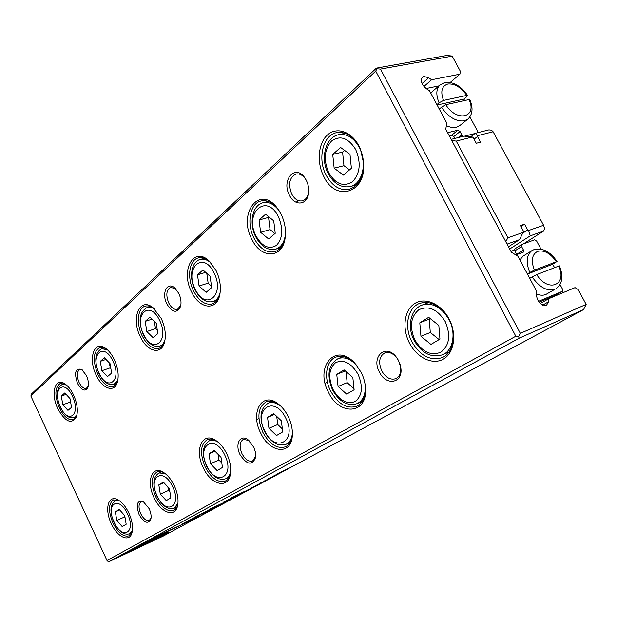<?xml version="1.0" encoding="UTF-8"?>
<svg xmlns="http://www.w3.org/2000/svg" width="617" height="617" viewBox="0 0 617 617"><rect width="100%" height="100%" fill="white"/><g stroke="black" fill="none" stroke-linecap="round" stroke-linejoin="round"><path stroke-width="0.93" d="M509.681 249.006L530.296 235.833L528.584 230.519L543.585 225.259L493.122 131.745L477.627 135.671L475.229 133.311L488.888 129.879L491.425 130.156L493.122 131.745M523.147 232.902L527.697 229.956L528.584 230.519M511.115 251.705L514.493 249.553M523.478 243.846L543.484 231.136L530.296 235.833M470.709 136.835L475.229 133.311M474.072 139.172L477.496 136.511L477.627 135.671M451.166 139.349L464.061 136.11L472.329 137.013L473.224 137.599L476.27 143.283L480.535 142.172L477.496 136.511M508.477 246.761L519.514 239.674L507.066 244.108M520.956 226.547L524.589 224.172L520.447 225.598L523.563 231.406L519.514 239.674M524.589 224.172L527.697 229.956M472.329 137.013L456.256 141.085L507.899 237.776L523.455 232.316M543.585 225.259L544.688 228.884L543.484 231.136M456.256 141.085L451.837 140.599M507.899 237.776L505.786 241.717M214.515 508.184L208.739 510.961L214.515 508.184M230.804 497.942L244.425 491.479L230.804 497.942M225.035 502.562L218.48 505.709L224.981 502.454M163.844 533.813L134.629 548.097L154.088 539.96L142.573 544.364L163.844 533.813M223.801 502.007L240.136 493.801L223.801 502.007M269.968 478.283L263.845 481.229L269.968 478.283M227.75 500.68L236.141 496.562L227.75 500.68M229.647 500.063L222.49 503.518L229.624 500.017M192.327 518.558L182.755 523.694L198.088 516.506L192.712 518.928L199.623 515.118L192.327 518.558M165.371 533.751L168.418 532.139L164.06 533.751L148.281 542.027L165.371 533.751L165.171 533.335M220.061 505.238L213.659 508.3L220.014 505.153M279.478 473.208L272.56 476.525L279.416 473.077M376.393 68.117L31.668 393.8L30.85 395.991L106.996 560.506L107.767 561.215L109.317 561.501L162.957 536.219L583.566 309.587L519.182 338.185L518.596 336.604L515.82 336.226L375.722 71.094L376.972 68.749L376.393 68.117L446.639 55.499L451.652 55.985L452.184 56.124L460.39 71.333L459.912 74.163L431.615 79.747L428.614 77.757L423.941 76.469L422.36 77.264C420.262 80.842 421.65 84.699 426.524 88.825L429.548 90.815L446.801 123.115L445.752 129.2L511.385 252.214L517.894 256.225L536.636 291.301L536.304 294.456C537.415 302.137 540.839 305.716 546.593 305.184L548.474 301.829L548.783 298.667L575.044 287.638L578.137 289.543L586.15 304.397L583.566 309.587M109.317 561.501L519.182 338.185M153.001 538.093L149.808 539.836L155.577 537.669L161.754 534.6L157.859 536.05L200.147 515.966L153.001 538.093M203.687 513.699L208.407 511.485L203.687 513.699M244.64 491.68L240.106 494.009L244.64 491.68M249.422 489.088L244.887 491.433L249.422 489.088M266.12 480.404L260.281 483.126L266.104 480.365M213.752 507.76L211.053 508.616L224.326 502.323L208.962 509.511L211.207 508.948L195.712 516.684L213.752 507.76M274.449 475.915L268.58 478.645L274.426 475.877M211.269 509.974L205.631 512.619L211.253 509.943M236.805 495.898L232.378 498.181L236.805 495.898M277.827 473.648L287.53 468.858L277.827 473.648M225.745 501.436L229.154 499.724L225.745 501.436M119.914 556.102L165.695 534.546L127.68 552.446L139.558 546.353L119.914 556.102M250.008 488.664L258.654 484.43L250.008 488.664M262.572 482.324L255.901 485.51L262.526 482.224M554.544 267.608L552.662 264.238L557.043 261.454L534.361 270.161L529.764 272.483C525.73 262.248 526.44 254.968 531.877 250.649L523.17 256.078L519.846 259.865M536.358 293.985C539.921 295.427 543.083 295.597 545.852 294.486L554.783 289.365C547.024 291.471 539.482 287.321 532.147 276.933L536.744 274.611L559.388 265.811M529.733 278.375L532.147 276.933M527.358 273.933L529.764 272.483M437.121 104.998L463.83 99.136L466.683 96.776L467.617 95.488L466.784 95.396C460.914 87.198 454.59 83.411 447.811 84.012C441.71 86.01 440.276 91.486 443.507 100.44L466.784 95.396M379.378 372.012C370.956 356.896 385.563 343.06 396.114 356.834L398.574 360.621L400.834 367.855C403.302 383.381 385.972 386.335 379.378 372.012M398.289 360.081L396.5 357.444C392.682 353.094 388.772 351.59 384.761 352.932C379.231 356.371 378.221 362.341 381.722 370.832C385.694 377.627 390.384 380.242 395.775 378.676C399.538 376.748 401.166 372.907 400.657 367.154L399.993 364.045M240.067 454.675C234.73 444.448 240.082 433.813 247.887 439.651L253.934 447.418L255.43 452.168L255.623 457.39C252.168 465.866 246.977 464.963 240.067 454.675M248.975 440.492L243.306 439.381C239.573 441.926 239.141 446.7 242.003 453.703C245.25 459.588 248.813 462.002 252.7 460.945L255.747 456.017M289.45 195.203C280.936 179.909 295.566 163.312 305.053 178.197L306.271 180.272C308.253 184.275 309.032 188.432 308.623 192.743C307.621 205.23 294.764 206.618 289.45 195.203M306.317 180.365L305.492 179.015C302.623 175.02 299.43 173.362 295.913 174.04C289.381 177.457 287.985 184.113 291.718 194.008C294.679 199.306 298.273 201.574 302.515 200.81C305.909 199.707 307.952 196.707 308.639 191.818L308.739 190.229M166.868 303.98C161.299 293.383 167.114 281.067 174.704 287.923L178.791 293.399C180.928 298.05 181.521 302.423 180.557 306.502C177.017 313.59 172.451 312.75 166.868 303.98M175.675 288.833L170.577 287.329C166.32 289.921 165.711 295.142 168.75 302.993C171.349 307.86 174.272 309.973 177.519 309.325L180.835 305.207L180.557 306.502M409.457 343.052C401.929 328.583 404.12 310.297 414.539 303.641C424.843 296.762 441.255 303.772 449.114 319.035C457.128 334.198 454.181 353.209 443.284 359.163C432.494 365.341 416.837 357.605 409.457 343.052M449.091 319.305C440.831 305.631 431.028 300.317 419.683 303.371C407.582 307.575 403.888 326.948 411.901 341.818C420.192 355.847 430.25 361.122 442.065 357.652C453.472 353.248 457.174 334.167 449.091 319.305M328.421 392.134C314.608 367.069 335.278 341.934 354.428 362.765L361.146 372.313C363.883 377.797 365.357 383.388 365.572 389.08C367.092 414.624 339.157 415.827 328.421 392.134M357.027 365.781L355.03 363.513C348.458 357.112 342.049 354.983 335.818 357.135C326.031 360.66 323.609 377.589 330.619 391.024C338.062 404.035 346.723 409.125 356.611 406.302C362.534 403.356 365.48 397.302 365.457 388.132L365.225 385.116M260.729 433.126C249.7 412.387 262.271 390.576 278.552 404.166C282.393 407.228 285.609 411.338 288.201 416.49C291.44 423.247 292.805 429.818 292.288 436.196C291.031 455.593 269.598 452.809 260.729 433.126M280.357 405.716L279.47 404.991C274.658 401.351 270.215 400.302 266.151 401.829C257.844 407.289 256.711 417.385 262.734 432.124C269.467 444.24 277.025 449.137 285.424 446.816C289.342 444.926 291.648 440.978 292.335 434.962L292.412 433.82M203.34 467.887C194.085 449.932 202.361 430.867 215.973 440.553C220.223 443.453 223.809 447.842 226.724 453.726C230.11 460.999 231.344 467.779 230.419 474.057C228.305 489.412 210.999 484.977 203.34 467.887M217.439 441.618L217.053 441.356C213.451 439.034 210.212 438.448 207.335 439.589C200.402 444.34 199.684 453.464 205.183 466.969C211.315 478.291 217.994 482.995 225.205 481.083C228.012 479.748 229.802 476.956 230.581 472.715L230.65 472.252M154.073 497.726C146.067 481.808 151.728 464.933 163.181 472.213C167.477 474.851 171.156 479.293 174.218 485.533C177.603 492.991 178.737 499.693 177.611 505.624C175.267 518.141 160.829 512.928 154.073 497.726M164.438 473.031L164.338 472.969C161.585 471.388 159.132 471.033 156.996 471.912C151.126 476.1 150.718 484.422 155.769 496.878C161.399 507.513 167.346 512.025 173.624 510.436C175.714 509.441 177.125 507.382 177.85 504.251L177.873 504.128M323.825 176.555C316.614 162.711 318.079 143.491 327.295 135.084C336.404 126.47 351.405 131.321 358.917 145.92L360.505 149.345L363.652 163.358C366.074 193.376 335.532 202.067 323.825 176.555M359.109 146.599C352.978 135.925 345.458 131.274 336.566 132.655C322.753 135.185 317.277 159.063 326.192 175.305C332.401 186.311 340.144 190.962 349.43 189.257C358.901 185.848 363.606 177.064 363.536 162.911L360.59 149.8L359.109 146.599M251.898 239.342C237.73 213.713 259.155 184.475 276.886 207.574L280.974 213.96C284.784 221.804 286.18 229.755 285.154 237.807C282.671 258.909 260.991 259.132 251.898 239.342M278.838 210.258L277.488 208.453C272.19 202.222 266.675 199.731 260.937 200.995C249.893 203.402 246.353 223.716 254.034 238.216C259.85 248.774 266.799 253.263 274.873 251.674C280.403 249.777 283.851 244.795 285.224 236.743L285.47 234.499M191.602 291.964C180.164 270.585 193.615 245.527 209.271 261.122L216.089 270.593C220.061 279.085 221.264 287.252 219.706 295.103C216.482 311.361 199.337 308.916 191.602 291.964M210.821 262.703L210.15 262.048C206.016 258.299 202.006 256.942 198.126 257.96C189.087 260.15 186.812 277.827 193.553 290.939C198.982 301.034 205.23 305.361 212.279 303.926C216.05 302.6 218.595 299.245 219.914 293.846L220.107 292.928M140.337 336.712C130.719 318.187 139.666 296.499 153.062 307.736L161.238 318.465C165.171 327.11 166.258 335.077 164.508 342.366C161.276 355.407 147.116 351.713 140.337 336.712M154.389 308.862L154.088 308.631C150.88 306.179 147.879 305.361 145.08 306.179C137.545 308.153 136.11 323.794 142.126 335.779C147.201 345.404 152.839 349.577 159.024 348.312C161.754 347.317 163.682 344.895 164.808 341.047L164.901 340.684M106.641 349.129L102.962 347.425L99.661 347.541C93.152 351.844 92.558 360.783 97.864 374.365C102.615 383.543 107.72 387.576 113.189 386.466L115.857 384.53L117.693 380.944M96.206 375.229C87.899 358.809 94.039 339.782 105.476 348.25C108.854 350.633 111.785 354.374 114.261 359.472C118.071 368.056 119.096 375.676 117.323 382.347C114.292 393.098 102.268 388.749 96.206 375.229M139.103 514.578C135.701 504.544 137.059 500.186 143.175 501.498L149.129 508.632C150.91 512.604 151.489 516.105 150.856 519.136C148.034 524.473 144.116 522.954 139.103 514.578M144.085 502.076L141.154 501.837C138.463 503.804 138.331 507.776 140.753 513.753C143.483 518.936 146.314 521.164 149.252 520.432L151.049 518.064M77.472 383.304C74.001 372.56 75.39 367.933 81.629 369.406L86.365 375.406C88.37 379.972 88.894 383.959 87.922 387.36C85.192 391.972 81.706 390.615 77.472 383.304M82.485 370.046L79.74 369.606C76.747 371.635 76.531 375.923 79.084 382.463C81.367 386.905 83.773 388.872 86.318 388.371L88.2 386.335M111.307 523.632C104.25 509.287 108.206 494.163 117.932 499.855C122.104 502.23 125.737 506.619 128.845 513.012C132.169 520.493 133.233 526.987 132.023 532.502C129.693 542.921 117.361 537.353 111.307 523.632M119.042 500.518L113.428 499.893C108.391 503.619 108.206 511.269 112.888 522.838C118.078 532.849 123.431 537.191 128.938 535.857L132.293 531.214M57.821 408.732C50.509 393.962 54.797 377.049 64.6 383.651C68.001 385.841 70.994 389.62 73.57 394.988C77.241 403.402 78.22 410.644 76.493 416.714C71.626 424.751 65.402 422.09 57.821 408.732M65.649 384.368L60.312 383.412C54.782 387.245 54.466 395.42 59.371 407.93C63.821 416.683 68.479 420.578 73.338 419.606L76.847 415.496M467.563 119.336L459.912 125.475L456.356 127.241C453.395 127.927 450.063 127.387 446.361 125.629M430.843 93.236L432.517 91.401M439.181 108.854L445.79 104.697C456.804 122.66 477.62 117.569 469.036 99.568L445.79 104.697M436.913 104.605L439.065 102.792C435.841 94.902 436.126 88.979 439.913 85.023L440.276 84.706M538.371 301.374L562.396 291.309L562.503 289.157L560.028 284.553M540.993 249.145L536.674 241.116L534.615 239.82L521.704 244.509L521.62 246.584L523.471 250.039L523.378 252.129L515.812 254.937M538.973 302.183L555.416 295.265M542.004 302.507L540.037 303.34M556.681 294.556L556.603 295.381M463.83 99.136L464.663 100.532M450.217 82.454L459.912 74.163M423.918 86.488L431.615 79.747M106.996 560.506L515.82 336.226M30.85 395.991L375.722 71.094M439.952 339.095L430.944 344.409L420.948 336.28L419.791 322.838L428.661 317.331L438.834 325.452L439.952 339.095M354.112 389.751L346.677 394.14L338.07 386.458L336.751 374.403L344.078 369.853L352.831 377.519L354.112 389.751M282.733 431.869L276.493 435.556L268.958 428.298L267.554 417.37L273.709 413.544L281.352 420.802L282.733 431.869M222.444 467.447L217.138 470.586L210.459 463.722L209.009 453.719L214.246 450.464L221.009 457.336L222.444 467.447M170.847 497.896L166.274 500.595L160.297 494.094L158.824 484.885L163.343 482.078L169.39 488.587L170.847 497.896M126.184 524.249L122.205 526.602L116.806 520.424L115.333 511.886L119.266 509.441L124.719 515.635L126.184 524.249M256.788 419.83L258.932 418.488M540.23 303.518L548.783 298.667M452.184 56.124L380.473 69.096L520.332 333.381L586.15 304.397M380.473 69.096L376.972 68.749M520.332 333.381L518.596 336.604M61.291 396.075L62.857 404.752L67.963 410.367L71.541 407.313L69.968 398.551L64.816 392.936L61.291 396.075L66.135 394.371M70.585 401.991L62.857 404.752M125.02 517.362L124.634 516.93L116.806 520.424M124.634 516.93L124.341 515.195M119.721 509.958L115.333 511.886M100.301 361.346L101.89 370.709L107.52 376.578L111.623 373.069L110.042 363.606L104.35 357.744L100.301 361.346L105.985 359.426M109.402 362.95L110.227 367.84L101.89 370.709M110.227 367.84L110.859 368.496M145.219 321.357L146.815 331.537L153.078 337.661L157.829 333.604L156.248 323.308L149.908 317.184L145.219 321.357L151.975 319.182M154.404 321.534L155.507 328.676L157.35 330.457M155.507 328.676L146.815 331.537M197.494 274.827L199.067 285.964L206.109 292.358L211.677 287.607L210.119 276.323L202.978 269.945L197.494 274.827L205.685 272.359M206.772 273.339L208.137 283.164L211.477 286.172M208.137 283.164L199.067 285.964M259.078 219.999L260.605 232.293L268.626 238.964L275.236 233.319L273.732 220.855L265.595 214.199L259.078 219.999L268.565 217.392L270.053 229.617L274.897 233.604M270.053 229.617L260.605 232.293M269.012 216.999L268.565 217.392M332.725 154.443L334.152 168.156L343.399 175.089L351.382 168.279L349.986 154.35L340.576 147.448L332.725 154.443L342.574 152.075L343.962 165.695L349.546 169.845M343.962 165.695L334.152 168.156M344.533 150.347L342.574 152.075M169.937 492.119L168.433 490.5L160.297 494.094M168.433 490.5L167.878 486.967M163.898 482.671L158.824 484.885M221.812 462.974L218.919 460.027L210.459 463.722M218.919 460.027L218.117 454.397M214.947 451.174L209.009 453.719M282.37 428.946L277.75 424.535L268.958 428.298M277.75 424.535L276.724 416.406M274.611 414.4L267.554 417.37M354.004 388.695L347.163 382.648L338.07 386.458M347.163 382.648L345.975 371.511M345.281 370.902L336.751 374.403M439.119 339.589L430.304 332.47L420.948 336.28M430.304 332.47L429.185 319.128L419.791 322.838M429.185 319.128L430.157 318.519M453.086 138.871L454.405 137.822M454.737 138.455L453.742 136.581L451.629 135.216L449.276 135.802M463.406 136.28L461.848 134.922L460.051 131.56L457.93 130.179L447.626 132.701M474.936 133.542L464.501 136.164M469.884 116.868L477.489 131.02L477.589 132.717M426.077 88.516L438.888 85.902M443.507 100.44L439.065 102.792M469.036 99.568L469.876 99.684M521.581 244.61L514.894 248.844L514.802 250.903L516.753 254.59M552.662 264.238L527.435 274.071M278.799 473.524L273.508 476.054L278.799 473.524M155.276 537.029L155.577 537.669M207.027 512.21L201.859 514.694L207.027 512.21M244.054 492.065L241.347 493.384L244.054 492.065M248.813 489.497L246.206 490.77L248.813 489.497M194.926 517.601L185.887 522.129L194.926 517.601M236.234 496.276L233.673 497.533L236.234 496.276M146.252 542.96L146.514 543.523M224.372 502.87L219.351 505.269L224.372 502.87M542.628 305.122L548.474 301.829M556.333 261.623C550.333 253.248 544.117 249.823 537.669 251.35C531.947 254.335 530.844 260.605 534.361 270.161M449.053 319.645C456.464 333.249 453.055 350.734 442.566 354.767C431.275 358.153 421.804 353.394 414.154 340.499C406.796 326.848 410.536 309.102 422.082 305.076C432.502 302.261 441.494 307.119 449.053 319.645M414.879 339.959C422.259 352.037 430.913 356.125 440.831 352.214C449.5 345.458 450.965 335.247 445.235 321.573C437.422 309.225 428.622 305.276 418.843 309.734C410.606 316.768 409.279 326.84 414.879 339.959M365.156 384.646C365.85 394.209 363.197 400.533 357.181 403.611C347.595 406.449 339.373 401.883 332.509 389.905C326.408 375.013 328.283 364.585 338.139 358.6C344.541 356.479 350.934 359.001 357.32 366.159M333.041 389.504C339.574 400.61 346.955 404.613 355.191 401.497C362.287 395.806 363.259 386.751 358.099 374.334C351.235 362.989 343.746 359.094 335.625 362.657C328.861 368.588 327.997 377.535 333.041 389.504M292.412 433.072C291.849 438.78 289.72 442.528 286.026 444.309C277.766 446.716 270.531 442.335 264.331 431.16C258.801 417.655 260.15 408.307 268.38 403.117C272.205 401.675 276.377 402.716 280.897 406.233M264.732 430.859C275.159 453.904 297.687 441.325 285.771 418.125C274.596 394.595 253.024 408.709 264.732 430.859M230.712 471.388C229.956 475.098 228.329 477.55 225.83 478.73C218.619 480.797 212.186 476.602 206.548 466.136C201.474 453.757 202.445 445.289 209.464 440.731C212.017 439.713 214.901 440.191 218.102 442.165M206.857 465.904C216.39 487.253 235.563 476.54 224.765 455.061C214.616 433.281 196.245 445.304 206.857 465.904M177.974 503.217L174.256 508.223C167.886 510.02 162.109 505.994 156.942 496.161C152.26 484.723 152.954 476.987 159.032 472.938L165.171 473.578M157.188 495.975C165.973 515.858 182.485 506.634 172.613 486.636C163.328 466.367 147.486 476.733 157.188 495.975M350.425 186.504C341.409 188.185 334.013 183.912 328.221 173.67C320.061 158.754 325.475 137.121 338.656 134.683C346.823 133.403 353.726 137.66 359.349 147.448C367.624 162.441 362.449 183.974 350.425 186.504L356.734 184.815M328.776 172.845C335.787 184.244 343.708 187.198 352.546 181.699C360.174 173.446 361.207 162.68 355.647 149.407C348.25 137.799 340.206 135.007 331.499 141.046C324.264 149.515 323.354 160.112 328.776 172.845M285.494 233.912C284.506 242.126 281.275 247.193 275.799 249.121L280.789 247.625M256.14 236.195C262.364 246.731 269.166 249.769 276.532 245.327C282.802 238.378 283.427 228.861 278.414 216.768C266.451 192.118 243.653 213.305 256.14 236.195M220.2 292.157C219.004 297.186 216.652 300.317 213.15 301.543L217.145 300.255M195.296 289.257C205.407 311.608 225.513 295.173 214.053 272.891C203.263 250.147 184.051 268.009 195.296 289.257M165.047 339.82C163.991 343.129 162.263 345.212 159.857 346.075L163.089 344.972M143.591 334.345C152.854 355.099 170.022 341.078 159.602 320.377C149.777 299.276 133.365 314.523 143.591 334.345M117.87 380.041L113.991 384.36C108.337 385.633 103.309 381.985 98.913 373.424C94.008 360.999 94.902 352.762 101.597 348.713L107.343 349.731M99.106 373.146C107.659 392.505 122.475 380.404 112.934 361.084C103.918 341.394 89.735 354.574 99.106 373.146M132.424 530.273L129.57 533.767C123.886 535.348 118.665 531.492 113.898 522.213C109.548 511.578 110.034 504.451 115.364 500.827L119.814 501.058M114.099 522.067C122.243 540.669 136.612 532.648 127.526 513.93C118.965 494.981 105.168 504.004 114.099 522.067M77.04 414.578L74.109 417.616C68.996 418.781 64.384 415.28 60.273 407.097C55.723 395.651 56.355 388.101 62.178 384.46L66.389 384.962M60.427 406.873C68.364 425.028 81.29 414.47 72.49 396.353C64.16 377.905 51.782 389.404 60.427 406.873M296.183 202.314L298.242 200.525M469.915 99.769C473.293 108.098 472.622 114.531 467.894 119.066L464.346 120.832C456.171 121.796 448.505 117.199 441.34 107.057M422.059 83.526L428.614 77.757M159.857 346.075C153.564 347.464 148.057 343.677 143.345 334.707C138.023 321.11 139.265 312.04 147.093 307.497C149.545 306.772 152.191 307.428 155.021 309.472M213.15 301.543C206.093 303.055 200.039 299.114 194.987 289.712C188.802 277.627 191.247 261.647 200.201 259.448C203.803 258.5 207.513 259.788 211.346 263.297M275.799 249.121C267.84 250.741 261.145 246.63 255.731 236.805C248.697 223.47 252.314 205.075 263.043 202.715C268.75 201.504 274.125 204.188 279.154 210.752M325.174 383.342L327.388 381.977M457.93 130.179L451.629 135.216M460.051 131.56L453.742 136.581M461.848 134.922L458.608 137.483M562.311 291.355L555.254 295.35M521.62 246.584L514.802 250.903M523.471 250.039L516.637 254.343M536.744 274.611C548.135 293.214 567.756 284.923 558.686 265.981M531.877 250.649L533.99 249.6C542.335 247.517 550.002 251.435 556.989 261.369M432.131 91.725L439.913 85.023L445.058 82.454C453.433 81.629 460.93 85.94 467.563 95.404M396.5 357.444L396.114 356.834M248.921 440.453L247.887 439.651M305.492 179.015L305.053 178.197M175.668 288.825L174.704 287.923M442.566 354.767L449.029 351.991M355.03 363.513L354.428 362.765M357.181 403.611L362.248 401.389M279.47 404.991L278.552 404.166M286.026 444.309L290.067 442.505M217.053 441.356L215.973 440.553M225.83 478.73L229.092 477.257M164.338 472.969L163.181 472.213M174.256 508.223L176.909 507.012M277.488 208.453L276.886 207.574M210.15 262.048L209.271 261.122M154.088 308.631L153.062 307.736M113.991 384.36L116.628 383.419M106.579 349.091L105.476 348.25M143.8 501.876L143.175 501.498M82.2 369.807L81.629 369.406M118.965 500.464L117.932 499.855M129.57 533.767L131.753 532.764M65.556 384.298L64.6 383.651M74.109 417.616L76.277 416.822M62.178 384.46L64.361 383.712M76.824 415.611L76.493 416.714M115.364 500.827L117.562 499.878M132.277 531.306L132.023 532.502M88.115 386.697L87.922 387.36M151.003 518.411L150.856 519.136M117.67 381.013L117.323 382.347M101.597 348.713L104.258 347.834M147.093 307.497L150.355 306.472M164.808 341.047L164.508 342.366M200.201 259.448L204.242 258.276M219.914 293.846L219.706 295.103M263.043 202.715L268.102 201.389M285.224 236.743L285.154 237.807M338.656 134.683L345.073 133.241M360.59 149.8L360.505 149.345M363.536 162.911L363.652 163.358M159.032 472.938L161.708 471.797M177.85 504.251L177.611 505.624M209.464 440.731L212.749 439.35M230.581 472.715L230.419 474.057M268.38 403.117L272.459 401.443M292.335 434.962L292.288 436.196M338.139 358.6L343.276 356.557M365.457 388.132L365.572 389.08M422.082 305.076L428.638 302.577M308.639 191.818L308.623 192.743M255.739 456.079L255.623 457.39M400.657 367.154L400.834 367.855M562.396 291.309L555.339 295.312M521.704 244.509L514.894 248.844M555.84 288.849C562.396 284.082 563.591 276.431 559.434 265.896"/></g></svg>
